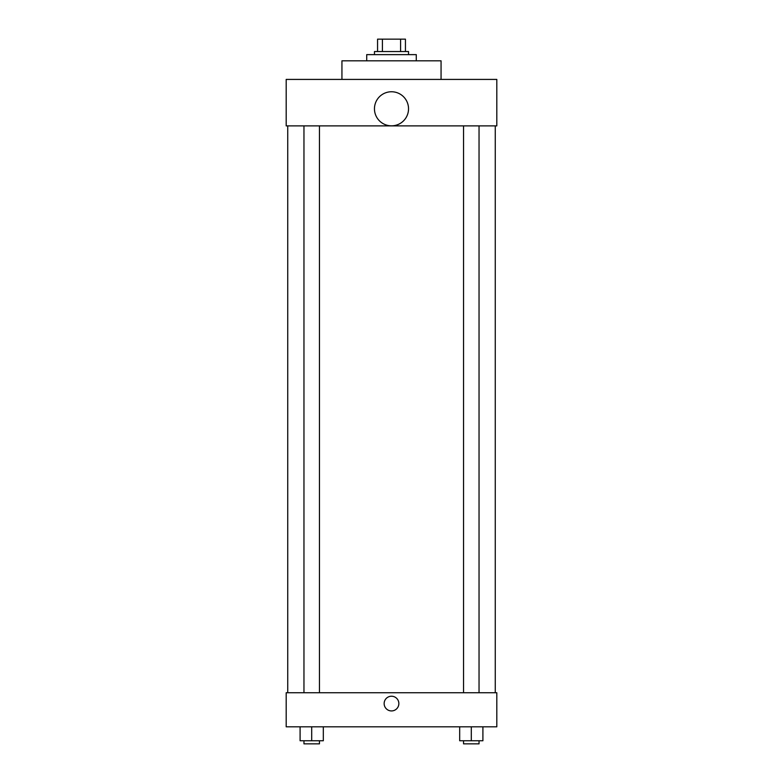 <?xml version="1.0" encoding="UTF-8"?>
<svg xmlns="http://www.w3.org/2000/svg" width="783" height="783" viewBox="0 0 783 783"><rect width="100%" height="100%" fill="white"/><g stroke="black" fill="none" stroke-linecap="round" stroke-linejoin="round"><path stroke-width="1.17" d="M382.407 51.541L382.407 39.15L377.563 39.15L377.563 51.541L377.563 39.15M382.407 39.15L405.437 39.15L405.437 51.541M400.593 51.541L400.593 39.15M374.46 54.634L374.46 51.541L408.54 51.541L408.54 54.634M416.282 60.829L416.282 54.634L366.718 54.634L366.718 60.829M441.064 79.416L441.064 60.829L341.936 60.829L341.936 79.416M286.186 79.416L496.814 79.416L496.814 125.887L286.186 125.887L286.186 79.416M374.46 108.798A17.04 17.04 0 0 0 400.015 123.548A17.04 17.04 0 0 0 400.015 94.038A17.04 17.04 0 0 0 374.46 108.798M287.733 692.74L287.733 125.887M463.546 125.887L463.546 692.74M303.961 692.74L303.961 125.887M286.186 692.74L496.814 692.74L496.814 726.81L286.186 726.81L286.186 692.74M391.5 710.935A7.36 7.36 0 0 1 385.128 699.904A7.36 7.36 0 0 1 397.872 699.904A7.36 7.36 0 0 1 391.5 710.935M459.68 726.81L459.68 740.757L482.905 740.757L482.905 726.81L482.905 740.757M471.297 740.757L471.297 726.81M479.039 740.757L479.039 743.85L463.546 743.85L463.546 740.757M300.095 726.81L300.095 740.757L323.32 740.757L323.32 726.81L323.32 740.757M311.703 740.757L311.703 726.81M319.454 740.757L319.454 743.85L303.961 743.85L303.961 740.757M495.267 692.74L495.267 125.887M479.039 125.887L479.039 692.74M319.454 692.74L319.454 125.887"/></g></svg>
